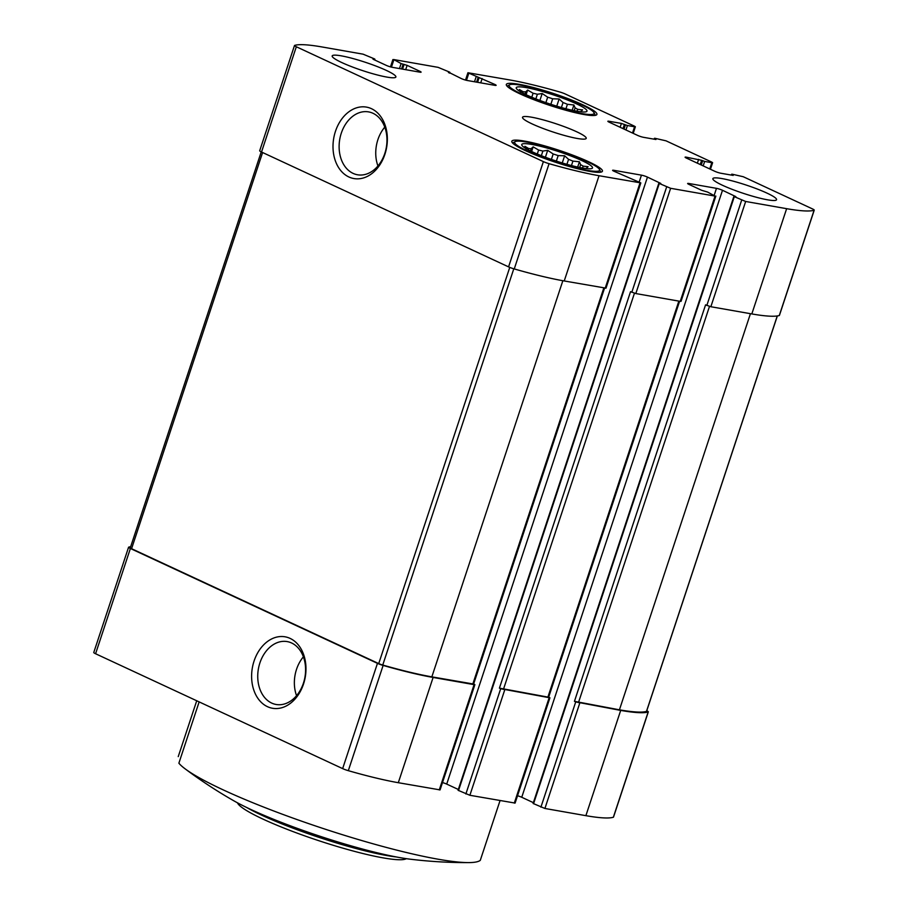 <?xml version="1.0" encoding="UTF-8"?>
<svg xmlns="http://www.w3.org/2000/svg" width="908" height="908" viewBox="0 0 908 908"><rect width="100%" height="100%" fill="white"/><g stroke="black" fill="none" stroke-linecap="round" stroke-linejoin="round"><path stroke-width="1.36" d="M528.286 149.843L528.706 148.572A31.678 4.131 18.3 0 1 531.135 148.73L533.144 146.858L538.603 150.047L537.286 154.031M530.408 150.921L531.135 148.73M541.35 155.688L542.882 151.057A31.678 4.131 18.3 0 0 538.603 150.047M556.354 161.102L558.182 155.597A31.678 4.131 18.3 0 0 553.188 153.985L551.394 159.422M571.45 165.562L572.925 161.102A31.678 4.131 18.3 0 0 568.567 159.343L566.921 164.325M582.527 168.037L583.163 166.13A31.678 4.131 18.3 0 0 580.609 164.677L579.679 167.492M583.163 166.13L588.089 166.697L586.08 168.57A31.678 4.131 18.3 0 1 586.091 168.57M531.713 144.417A37.273 4.869 18.3 0 0 522.316 145.882A37.273 4.869 18.3 0 0 555.594 160.841A37.273 4.869 18.3 0 0 591.233 168.672A37.273 4.869 18.3 0 0 574.787 157.515A37.273 4.869 18.3 0 0 531.713 144.417M526.084 149.218L524.892 146.324L528.706 148.572M572.925 161.102L579.418 161.783L580.609 164.677M558.182 155.597L564.628 155.79L568.567 159.343M542.882 151.057L547.683 150.331L553.188 153.985M522.781 93.036L523.201 91.765A31.678 4.131 18.3 0 1 525.63 91.924L527.639 90.051L533.098 93.24L531.782 97.224M524.903 94.114L525.63 91.924M535.845 98.893L537.377 94.262A31.678 4.131 18.3 0 0 533.098 93.24M550.85 104.295L552.677 98.79A31.678 4.131 18.3 0 0 547.683 97.179L545.89 102.615M565.945 108.756L567.421 104.295A31.678 4.131 18.3 0 0 563.062 102.536L561.416 107.519M577.023 111.23L577.658 109.323A31.678 4.131 18.3 0 0 575.105 107.87L574.174 110.685M580.575 111.763L582.595 109.891L577.658 109.323M526.209 87.611A37.273 4.869 18.3 0 0 516.811 89.075A37.273 4.869 18.3 0 0 550.089 104.045A37.273 4.869 18.3 0 0 585.728 111.866A37.273 4.869 18.3 0 0 569.282 100.72A37.273 4.869 18.3 0 0 526.209 87.611M520.579 92.412L519.387 89.517L523.201 91.765M567.421 104.295L573.913 104.976L575.105 107.87M552.677 98.79L559.124 98.983L563.062 102.536M537.377 94.262L542.189 93.524L547.683 97.179M473.67 683.883L474.884 684.643L440.074 789.903L398.306 782.707A111.82 14.596 -161.7 0 1 348.32 770.676A6.333 0.829 -161.7 0 1 342.645 768.611L95.578 653.749A6.333 0.829 -161.7 0 1 93.762 652.5L128.573 547.24A6.333 0.829 -161.7 0 1 128.709 547.138A111.82 14.596 -161.7 0 1 130.661 546.695M646.768 710.748A6.333 0.829 -161.7 0 1 648.312 711.872L613.502 817.132A6.333 0.829 -161.7 0 1 613.354 817.234A111.82 14.596 -161.7 0 1 585.887 815.668L544.913 808.472L533.11 803.455L733.857 196.469L735.843 196.627L722.496 190.283L521.748 797.269L533.371 802.672M517.526 795.76A4.472 0.579 -161.7 0 1 521.748 797.269M548.704 697.072L549.919 697.821L515.108 803.081L469.879 795.283L458.075 790.278L658.822 183.28L660.808 183.439L647.461 177.094L446.713 784.092L458.336 789.483M442.491 782.571A4.472 0.579 -161.7 0 1 446.713 784.092M199.147 701.895L178.876 763.197A160.273 20.918 18.3 0 0 185.062 768.792A160.273 20.918 18.3 0 0 322.692 828.357A160.273 20.918 18.3 0 0 468.698 862.6A160.273 20.918 18.3 0 0 480.275 860.364L500.047 800.584M185.062 768.792A469.652 469.652 0 0 0 233.64 800.697A110.924 14.483 18.3 0 0 410.677 859.252A469.652 469.652 0 0 0 468.698 862.6M178.24 756.625L196.718 700.772M647.461 177.094A4.472 0.579 -161.7 0 0 641.445 175.153L613.808 170.295A4.472 0.579 -161.7 0 0 612.605 170.318A4.472 0.579 -161.7 0 0 613.887 171.192L640.821 182.905L599.042 175.721A111.82 14.596 -161.7 0 1 549.068 163.678A6.333 0.829 -161.7 0 1 543.381 161.613L296.326 46.762A6.333 0.829 -161.7 0 1 294.498 45.502A6.333 0.829 -161.7 0 1 294.646 45.4A111.82 14.596 -161.7 0 1 322.113 46.978L363.087 54.174L374.459 58.884L372.904 59.02L373.551 59.463L386.252 65.365A4.472 0.579 -161.7 0 0 392.256 67.305L419.905 72.163A4.472 0.579 -161.7 0 0 421.096 72.152A4.472 0.579 -161.7 0 0 419.814 71.267L407.113 65.365L401.12 63.571L393.697 59.553L438.121 67.351L449.494 72.073L448.416 72.572M448.541 72.197L461.287 78.553A4.472 0.579 -161.7 0 0 467.291 80.494L494.939 85.352A4.472 0.579 -161.7 0 0 496.131 85.329A4.472 0.579 -161.7 0 0 494.849 84.455L467.926 72.742L509.694 79.938A111.82 14.596 -161.7 0 1 559.68 91.969A6.333 0.829 -161.7 0 1 565.355 94.035L634.522 126.189L635.373 126.768L634.579 126.779L627.417 125.52L621.401 123.431L609.052 121.263A4.472 0.579 -161.7 0 0 607.861 121.286A4.472 0.579 -161.7 0 0 609.143 122.16L637.598 135.394A4.472 0.579 -161.7 0 0 643.602 137.335L655.951 139.503L654.861 138.277L666.029 140.831L711.759 162.089L712.61 162.68L711.815 162.691L704.653 161.431L701.634 160.307L700.25 164.518M722.496 190.283A4.472 0.579 -161.7 0 0 716.48 188.342L688.843 183.484A4.472 0.579 -161.7 0 0 687.64 183.495A4.472 0.579 -161.7 0 0 688.922 184.381L701.634 190.283L707.627 192.076L715.05 196.094L670.626 188.297L658.822 183.28M670.626 188.297L635.816 293.556L680.24 301.354L681.034 301.354L715.845 196.094M701.634 160.307L686.289 157.175A4.472 0.579 -161.7 0 0 685.097 157.186A4.472 0.579 -161.7 0 0 686.38 158.071L714.834 171.306A4.472 0.579 -161.7 0 0 720.839 173.235L733.187 175.403L732.098 174.188L743.266 176.731L812.422 208.885A6.333 0.829 -161.7 0 1 814.238 210.145A6.333 0.829 -161.7 0 1 814.101 210.247A111.82 14.596 -161.7 0 1 786.634 208.681L745.661 201.474L733.857 196.469M745.661 201.474L710.85 306.734L751.824 313.93A111.82 14.596 -161.7 0 0 779.291 315.507A6.333 0.829 -161.7 0 0 779.427 315.394L814.238 210.145M589.644 171.351A47.715 6.231 -161.7 0 1 539.17 156.426A47.715 6.231 -161.7 0 1 511.828 141.251A47.715 6.231 -161.7 0 1 524.608 141.103A47.715 6.231 -161.7 0 1 575.07 156.028A47.715 6.231 -161.7 0 1 602.424 171.203A47.715 6.231 -161.7 0 1 589.644 171.351M767.578 199.817A33.551 4.381 -161.7 0 1 732.086 189.318A33.551 4.381 -161.7 0 1 712.859 178.649A33.551 4.381 -161.7 0 1 721.849 178.558A33.551 4.381 -161.7 0 1 757.329 189.046A33.551 4.381 -161.7 0 1 776.556 199.726A33.551 4.381 -161.7 0 1 767.578 199.817M584.139 114.544A47.715 6.231 -161.7 0 1 533.666 99.619A47.715 6.231 -161.7 0 1 506.324 84.444A47.715 6.231 -161.7 0 1 519.104 84.308A47.715 6.231 -161.7 0 1 569.566 99.233A47.715 6.231 -161.7 0 1 596.919 114.397A47.715 6.231 -161.7 0 1 584.139 114.544M386.899 77.089A33.551 4.381 -161.7 0 1 351.407 66.602A33.551 4.381 -161.7 0 1 332.18 55.933A33.551 4.381 -161.7 0 1 341.17 55.831A33.551 4.381 -161.7 0 1 376.65 66.329A33.551 4.381 -161.7 0 1 395.888 76.998A33.551 4.381 -161.7 0 1 386.899 77.089M577.238 138.459A33.551 4.381 -161.7 0 1 541.747 127.96A33.551 4.381 -161.7 0 1 522.52 117.291A33.551 4.381 -161.7 0 1 531.509 117.189A33.551 4.381 -161.7 0 1 566.989 127.688A33.551 4.381 -161.7 0 1 586.216 138.357A33.551 4.381 -161.7 0 1 577.238 138.459M640.821 182.905L605.999 288.165L564.231 280.969A111.82 14.596 -161.7 0 1 514.257 268.938A6.333 0.829 -161.7 0 1 508.571 266.873L261.515 152.022A6.333 0.829 -161.7 0 1 259.688 150.762L294.498 45.502M635.816 293.556L630.538 291.672L499.411 688.139L500.683 688.729L465.872 793.989M710.85 306.734L705.573 304.85L574.446 701.328L575.717 701.918L540.907 807.178M474.884 684.643L474.089 684.643L439.279 789.903M604.569 288.063L473.613 684.053L431.845 676.857A110.333 14.403 -161.7 0 1 382.745 665.042A4.472 0.579 -161.7 0 1 378.727 663.589L131.581 548.693A4.472 0.579 -161.7 0 1 130.298 547.808L261.232 151.886M474.089 684.643L433.116 677.447A111.82 14.596 -161.7 0 1 383.131 665.416A6.333 0.829 -161.7 0 1 377.456 663.351L130.389 548.489A6.333 0.829 -161.7 0 1 128.573 547.24M549.919 697.821L500.683 688.729M679.604 301.252L548.648 697.231L499.411 688.139M648.312 711.872A6.333 0.829 -161.7 0 1 648.164 711.986A111.82 14.596 -161.7 0 1 620.697 710.408L575.717 701.918M646.553 711.191A4.472 0.579 -161.7 0 1 646.587 711.305A4.472 0.579 -161.7 0 1 646.485 711.384A110.333 14.403 -161.7 0 1 619.426 709.818L574.446 701.328M371.463 108.688A36.263 26.843 100 0 1 375.935 169.853A36.263 26.843 100 0 1 333.123 149.945A36.263 26.843 100 0 1 371.463 108.688M290.083 638.392A36.263 26.843 100 0 1 294.555 699.557A36.263 26.843 100 0 1 251.732 679.649A36.263 26.843 100 0 1 290.083 638.392M521.135 85.25A44.73 5.834 18.3 0 0 509.763 84.773A44.73 5.834 18.3 0 0 549.783 104.965A44.73 5.834 18.3 0 0 593.957 112.615A44.73 5.834 18.3 0 0 565.832 98.246A44.73 5.834 18.3 0 0 521.135 85.25M526.64 142.057A44.73 5.834 18.3 0 0 515.267 141.58A44.73 5.834 18.3 0 0 555.287 161.772A44.73 5.834 18.3 0 0 599.462 169.421A44.73 5.834 18.3 0 0 571.336 155.052A44.73 5.834 18.3 0 0 526.64 142.057M572.165 110.254L573.913 104.976M556.752 106.157L559.124 98.983M539.897 100.448L542.189 93.524M526.107 94.693L527.639 90.051M577.67 167.061L579.418 161.783M562.256 162.952L564.628 155.79M545.402 157.254L547.683 150.331M531.611 151.5L533.144 146.858M291.604 642.989A31.928 23.631 100 0 1 304.294 680.183A31.928 23.631 100 0 1 276.134 704.483A31.928 23.631 100 0 1 258.383 668.946A31.928 23.631 100 0 1 287.189 641.593A31.928 23.631 100 0 1 291.604 642.989M296.564 695.676A31.928 23.631 100 0 1 303.386 656.836M372.984 113.284A31.928 23.631 100 0 1 385.673 150.478A31.928 23.631 100 0 1 357.525 174.779A31.928 23.631 100 0 1 339.762 139.242A31.928 23.631 100 0 1 368.569 111.888A31.928 23.631 100 0 1 372.984 113.284M377.944 165.971A31.928 23.631 100 0 1 384.765 127.131M237.442 802.808L237.624 803.16A89.461 11.679 18.3 0 0 318.629 840.638A89.461 11.679 18.3 0 0 406.012 858.855L406.375 858.673M246.624 807.473A93.183 12.167 18.3 0 0 396.217 856.948M715.05 196.094L680.24 301.354M786.634 208.681L751.824 313.93M504.689 690.023L469.879 795.283M549.124 697.832L514.303 803.092M579.724 703.212L544.913 808.472M620.697 710.408L585.887 815.668M634.454 293.227L503.418 689.433M678.855 301.115L547.853 697.242M709.489 306.405L578.453 702.622M750.439 313.691L619.426 709.818M814.101 210.247L779.291 315.507M640.015 182.917L605.205 288.177M599.042 175.721L564.231 280.969M549.068 163.678L514.257 268.938M543.381 161.613L508.571 266.873M296.326 46.762L261.515 152.022M262.594 152.521L131.581 548.693M509.763 267.395L378.727 663.589M513.792 268.802L382.745 665.042M562.846 280.731L431.845 676.857M603.82 287.927L472.818 684.053M777.259 315.961L646.485 711.384M130.389 548.489L95.578 653.749M377.456 663.351L342.645 768.611M383.131 665.416L348.32 770.676M433.116 677.447L398.306 782.707M648.164 711.986L613.354 817.234M374.493 59.19L374.289 59.803M419.814 71.267L419.541 72.095M407.113 65.365L405.694 69.666M404.105 64.389L402.55 69.11M403.118 64.218L401.563 68.94M401.12 63.571L399.463 68.577M393.754 60.144L391.439 67.135M449.528 72.368L449.324 72.992M494.849 84.455L494.576 85.284M482.148 78.542L480.729 82.855M479.14 77.577L477.585 82.299M478.153 77.407L476.598 82.129M476.155 76.76L474.498 81.754M468.789 73.332L466.474 80.324M627.417 125.52L625.952 129.98M634.579 126.779L632.513 133.033M625.419 124.873L624.023 129.084M624.398 124.407L623.013 128.607M621.401 123.431L620.13 127.268M609.052 121.263L608.814 122.001M654.884 138.583L654.657 139.276M704.653 161.431L703.178 165.88M711.815 162.691L709.75 168.933M702.656 160.784L701.26 164.995M698.627 159.343L697.367 163.179M686.289 157.175L686.051 157.913M732.12 174.484L731.893 175.176M734.277 196.764L533.541 803.75M741.654 200.18L706.844 305.44M716.48 188.342L714.233 195.152M688.843 183.484L688.593 184.222M613.808 170.295L613.558 171.033M641.445 175.153L639.198 181.963M659.253 183.575L458.506 790.562M666.62 187.003L631.809 292.262M777.339 315.95L646.587 711.305M374.891 59.179L374.629 59.962M449.925 72.368L449.664 73.151M654.464 138.288L654.157 139.185M731.7 174.188L731.394 175.096M392.892 59.553L390.474 66.886M467.926 72.742L465.509 80.063M635.373 126.768L633.205 133.351M712.61 162.68L710.442 169.263M509.763 84.773L507.016 86.124M593.957 112.615L595.364 115.339M515.267 141.58L512.521 142.931M599.462 169.421L600.858 172.145"/></g></svg>
